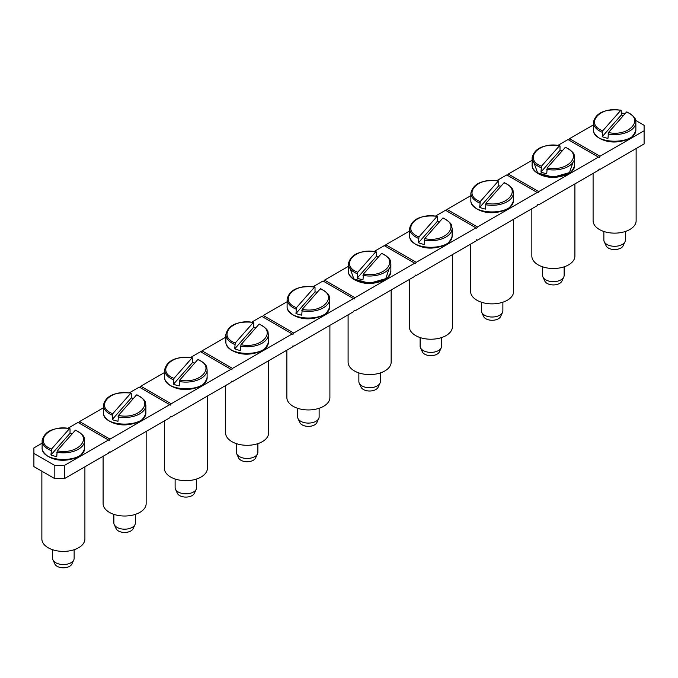 <?xml version="1.0" encoding="UTF-8"?>
<svg xmlns="http://www.w3.org/2000/svg" width="678" height="678" viewBox="0 0 678 678"><rect width="100%" height="100%" fill="white"/><g stroke="black" fill="none" stroke-linecap="round" stroke-linejoin="round"><path stroke-width="1.02" d="M602.217 136.668L621.26 115.057L621.26 110.658L620.768 110.344C600.106 105.785 584.139 123.871 602.708 130.837L602.217 136.668A21.247 12.272 -0 0 0 607.971 138.363L608.463 132.532C629.133 137.083 645.092 118.997 626.523 112.031L608.463 132.532M623.429 115.54A21.247 12.272 -0 0 0 621.26 115.057M540.968 172.034L560.011 150.414L560.011 146.024L559.52 145.702C538.857 141.143 522.891 159.237 541.459 166.203L540.968 172.034A21.247 12.272 -0 0 0 546.722 173.721L547.214 167.89C567.884 172.449 583.851 154.355 565.274 147.389L547.214 167.89M562.181 150.906A21.247 12.272 -0 0 0 560.011 150.414M479.719 207.392L498.762 185.772L498.762 181.382L498.271 181.068C477.609 176.509 461.642 194.594 480.21 201.561L479.719 207.392A21.247 12.272 -0 0 0 485.473 209.087L485.965 203.247C506.635 207.807 522.602 189.721 504.025 182.755L485.965 203.247M500.932 186.264A21.247 12.272 -0 0 0 498.762 185.772M418.47 242.758L437.522 221.138L437.522 216.74L437.022 216.426C416.36 211.867 400.393 229.961 418.97 236.919L418.47 242.758A21.247 12.272 -0 0 0 424.225 244.444L424.725 238.614C445.387 243.173 461.354 225.079 442.776 218.113L424.725 238.614M439.683 221.63A21.247 12.272 -0 0 0 437.522 221.138M357.221 278.116L376.273 256.496L376.273 252.106L375.773 251.784C355.111 247.233 339.144 265.318 357.721 272.285L357.221 278.116A21.247 12.272 -0 0 0 362.976 279.802L363.476 273.971C384.138 278.531 400.105 260.445 381.528 253.479L363.476 273.971M378.434 256.987A21.247 12.272 -0 0 0 376.273 256.496M295.972 313.473L315.024 291.862L315.024 287.464L314.524 287.15C293.862 282.59 277.895 300.676 296.472 307.642L295.972 313.473A21.247 12.272 -0 0 0 301.727 315.168L302.227 309.338C322.889 313.889 338.856 295.803 320.279 288.836L302.227 309.338M317.185 292.345A21.247 12.272 -0 0 0 315.024 291.862M234.724 348.839L253.775 327.22L253.775 322.83L253.275 322.508C232.613 317.957 216.646 336.042 235.224 343.009L234.724 348.839A21.247 12.272 -0 0 0 240.478 350.526L240.978 344.695C261.64 349.255 277.607 331.169 259.03 324.203L240.978 344.695M255.945 327.711A21.247 12.272 -0 0 0 253.775 327.22M173.483 384.197L192.527 362.586L192.527 358.187L192.035 357.874C171.364 353.314 155.398 371.4 173.975 378.366L173.483 384.197A21.247 12.272 -0 0 0 179.238 385.892L179.729 380.061C200.391 384.612 216.358 366.527 197.79 359.56L179.729 380.061M194.696 363.069A21.247 12.272 -0 0 0 192.527 362.586M112.234 419.563L131.278 397.944L131.278 393.554L130.786 393.232C110.116 388.672 94.149 406.766 112.726 413.733L112.234 419.563A21.247 12.272 -0 0 0 117.989 421.25L118.481 415.419C139.143 419.979 155.109 401.885 136.541 394.927L118.481 415.419M133.447 398.435A21.247 12.272 -0 0 0 131.278 397.944M50.986 454.921L70.029 433.301L70.029 428.911L69.537 428.598C48.867 424.038 32.908 442.124 51.477 449.09L50.986 454.921A21.247 12.272 -0 0 0 56.74 456.616L57.232 450.777C77.894 455.336 93.861 437.251 75.292 430.284L57.232 450.777M72.199 433.793A21.247 12.272 -0 0 0 70.029 433.301M604.217 241.682L606.115 245.783A8.806 5.085 -0 0 0 614.615 249.555A8.806 5.085 -0 0 0 623.124 245.783L625.014 241.682A10.763 6.212 180 0 1 622.226 244.478A10.763 6.212 180 0 1 611.827 246.08A10.763 6.212 180 0 1 604.217 241.682A10.763 6.212 180 0 1 603.861 240.08L603.861 231.469M626.523 112.031L627.014 112.353L626.523 112.031M621.26 110.658L620.768 110.344L602.708 130.837M565.274 147.389L565.766 147.711L565.274 147.389M560.011 146.024L559.52 145.702L541.459 166.203M504.025 182.755L504.517 183.068L504.025 182.755M498.762 181.382L498.271 181.068L480.21 201.561M442.776 218.113L443.276 218.435L442.776 218.113M437.522 216.74L437.022 216.426L418.97 236.919M381.528 253.479L382.028 253.792L381.528 253.479M376.273 252.106L375.773 251.784L357.721 272.285M320.279 288.836L320.779 289.159L320.279 288.836M315.024 287.464L314.524 287.15L296.472 307.642M259.03 324.203L259.53 324.516L259.03 324.203M253.775 322.83L253.275 322.508L235.224 343.009M197.79 359.56L198.281 359.882L197.79 359.56M192.527 358.187L192.035 357.874L173.975 378.366M136.541 394.927L137.032 395.24L136.541 394.927M131.278 393.554L130.786 393.232L112.726 413.733M75.292 430.284L75.783 430.598L75.292 430.284M70.029 428.911L69.537 428.598L51.477 449.09M52.986 559.935L54.876 564.037A8.806 5.085 -0 0 0 63.385 567.808A8.806 5.085 -0 0 0 71.885 564.037L73.783 559.935A10.763 6.212 180 0 1 70.995 562.732A10.763 6.212 180 0 1 60.588 564.333A10.763 6.212 180 0 1 52.986 559.935A10.763 6.212 180 0 1 52.621 558.333L52.621 549.722M114.235 524.577L116.124 528.679A8.806 5.085 -0 0 0 124.633 532.45A8.806 5.085 -0 0 0 133.134 528.679L135.032 524.577A10.763 6.212 180 0 1 132.235 527.365A10.763 6.212 180 0 1 121.837 528.976A10.763 6.212 180 0 1 114.235 524.577A10.763 6.212 180 0 1 113.87 522.975L113.87 514.365M175.483 489.211L177.373 493.313A8.806 5.085 -0 0 0 185.882 497.084A8.806 5.085 -0 0 0 194.383 493.313L196.281 489.211A10.763 6.212 180 0 1 193.484 492.008A10.763 6.212 180 0 1 183.085 493.609A10.763 6.212 180 0 1 175.483 489.211A10.763 6.212 180 0 1 175.119 487.618L175.119 478.999M236.732 453.853L238.622 457.955A8.806 5.085 -0 0 0 247.131 461.726A8.806 5.085 -0 0 0 255.631 457.955L257.521 453.853A10.763 6.212 180 0 1 254.733 456.641A10.763 6.212 180 0 1 244.334 458.252A10.763 6.212 180 0 1 236.732 453.853A10.763 6.212 180 0 1 236.368 452.251L236.368 443.641M297.981 418.487L299.871 422.589A8.806 5.085 0 0 0 302.151 424.877A8.806 5.085 0 0 0 310.66 426.191A8.806 5.085 0 0 0 316.88 422.589L318.77 418.487A10.763 6.212 180 0 1 315.982 421.284A10.763 6.212 180 0 1 300.769 421.284A10.763 6.212 180 0 1 297.981 418.487A10.763 6.212 180 0 1 297.617 416.894L297.617 408.275M359.23 383.129L361.12 387.231A8.806 5.085 0 0 0 363.4 389.519A8.806 5.085 0 0 0 371.908 390.833A8.806 5.085 0 0 0 378.129 387.231L380.019 383.129A10.763 6.212 180 0 1 377.231 385.926A10.763 6.212 180 0 1 362.018 385.926A10.763 6.212 180 0 1 359.23 383.129A10.763 6.212 180 0 1 358.865 381.528L358.865 372.917M420.479 347.763L422.369 351.865A8.806 5.085 -0 0 0 430.869 355.645A8.806 5.085 -0 0 0 439.378 351.865L441.268 347.763A10.763 6.212 180 0 1 438.48 350.56A10.763 6.212 180 0 1 428.081 352.17A10.763 6.212 180 0 1 420.479 347.763A10.763 6.212 180 0 1 420.114 346.17L420.114 337.559M481.719 312.405L483.617 316.507A8.806 5.085 -0 0 0 492.118 320.279A8.806 5.085 -0 0 0 500.627 316.507L502.517 312.405A10.763 6.212 180 0 1 499.728 315.202A10.763 6.212 180 0 1 489.33 316.804A10.763 6.212 180 0 1 481.719 312.405A10.763 6.212 180 0 1 481.363 310.804L481.363 302.193M542.968 277.048L544.866 281.15A8.806 5.085 -0 0 0 553.367 284.921A8.806 5.085 -0 0 0 561.876 281.15L563.765 277.048A10.763 6.212 180 0 1 560.977 279.836A10.763 6.212 180 0 1 550.578 281.446A10.763 6.212 180 0 1 542.968 277.048A10.763 6.212 180 0 1 542.612 275.446L542.612 266.835M625.379 231.469L625.379 240.08A10.763 6.212 180 0 1 625.014 241.682M74.139 549.722L74.139 558.333A10.763 6.212 180 0 1 73.783 559.935M135.388 514.365L135.388 522.975A10.763 6.212 180 0 1 135.032 524.577M196.637 478.999L196.637 487.618A10.763 6.212 180 0 1 196.281 489.211M257.886 443.641L257.886 452.251A10.763 6.212 180 0 1 257.521 453.853M319.135 408.275L319.135 416.894A10.763 6.212 180 0 1 318.77 418.487M380.383 372.917L380.383 381.528A10.763 6.212 180 0 1 380.019 383.129M441.632 337.559L441.632 346.17A10.763 6.212 180 0 1 441.268 347.763M502.881 302.193L502.881 310.804A10.763 6.212 180 0 1 502.517 312.405M564.13 266.835L564.13 275.446A10.763 6.212 180 0 1 563.765 277.048M593.097 173.39L593.097 220.714A21.518 12.424 -0 0 0 614.615 233.139A21.518 12.424 -0 0 0 636.134 220.714L636.134 148.541M41.867 471.193L41.867 538.968A21.518 12.424 -0 0 0 63.385 551.392A21.518 12.424 -0 0 0 84.903 538.968L84.903 466.795M103.107 456.286L103.107 503.601A21.518 12.424 -0 0 0 124.633 516.026A21.518 12.424 -0 0 0 146.151 503.601L146.151 431.437M164.356 420.928L164.356 468.244A21.518 12.424 -0 0 0 185.882 480.668A21.518 12.424 -0 0 0 207.4 468.244L207.4 396.071M225.605 385.562L225.605 432.878A21.518 12.424 -0 0 0 247.131 445.302A21.518 12.424 -0 0 0 268.649 432.878L268.649 360.713M286.853 350.204L286.853 397.52A21.518 12.424 -0 0 0 308.38 409.944A21.518 12.424 -0 0 0 329.898 397.52L329.898 325.355M348.102 314.838L348.102 362.154A21.518 12.424 -0 0 0 369.62 374.578A21.518 12.424 -0 0 0 391.147 362.154L391.147 289.989M409.351 279.48L409.351 326.796A21.518 12.424 -0 0 0 430.869 339.22A21.518 12.424 -0 0 0 452.395 326.796L452.395 254.631M470.6 244.114L470.6 291.438A21.518 12.424 -0 0 0 492.118 303.863A21.518 12.424 -0 0 0 513.644 291.438L513.644 219.265M531.849 208.756L531.849 256.072A21.518 12.424 -0 0 0 553.367 268.496A21.518 12.424 -0 0 0 574.893 256.072L574.893 183.907M635.625 120.387L644.1 125.277L644.1 143.948L599.971 169.424L599.208 168.983L598.445 170.305L538.722 204.79L537.959 204.349L537.205 205.663L477.473 240.148L476.71 239.707L475.956 241.029L416.224 275.514L415.461 275.073L414.707 276.387L354.975 310.871L354.221 310.431L353.458 311.753L293.727 346.229L292.972 345.797L292.21 347.111L232.478 381.595L231.723 381.155L230.961 382.468L171.229 416.953L170.475 416.512L169.712 417.834L109.989 452.319L109.226 451.879L108.463 453.192L64.334 478.676L64.334 465.498L54.825 465.498L54.825 478.676L64.334 478.676M593.369 124.922L569.537 138.676L568.774 139.999M558.096 145.287L568.011 139.558L599.208 157.567L599.971 156.245L569.537 138.676M621.26 113.201L623.175 113.201L624.709 114.082M572.859 162.567L569.503 172.576L553.231 177.229L537.637 172.865L533.874 162.559M532.12 160.279L508.288 174.034L507.525 175.356M496.847 180.645L506.771 174.916L537.959 192.925L538.722 191.611L508.288 174.034M470.871 195.645L447.039 209.4L446.277 210.714M435.598 216.002L445.522 210.282L476.71 228.291L477.473 226.969L447.039 209.4M409.622 231.003L385.79 244.758L385.028 246.08M374.349 251.369L384.273 245.639L415.461 263.649L416.224 262.335L385.79 244.758M389.113 268.649L385.765 278.658L369.485 283.311L353.891 278.955L350.128 268.641M348.373 266.361L324.542 280.124L323.779 281.438M313.1 286.726L323.025 280.997L354.221 299.006L354.975 297.693L324.542 280.124M287.125 301.727L263.293 315.482L262.539 316.804M251.852 322.092L261.776 316.363L292.972 334.373L293.727 333.051L263.293 315.482M225.876 337.085L202.044 350.848L201.29 352.162M190.603 357.45L200.527 351.721L231.723 369.73L232.478 368.417L202.044 350.848M164.627 372.451L140.795 386.206L140.041 387.528M129.354 392.816L139.278 387.087L170.475 405.097L171.229 403.774L140.795 386.206M103.378 407.809L79.555 421.563L78.792 422.886M68.105 428.174L78.029 422.445L109.226 440.454L109.989 439.141L79.555 421.563M54.825 478.676L33.9 466.591L33.9 453.413L54.825 465.498M644.1 130.769L599.971 156.245M598.445 157.127L538.722 191.611M537.205 192.484L477.473 226.969M475.956 227.85L416.224 262.335M414.707 263.208L354.975 297.693M353.458 298.574L293.727 333.051M292.21 333.932L232.478 368.417M230.961 369.298L171.229 403.774M169.712 404.656L109.989 439.141M108.463 440.014L64.334 465.498M42.129 443.175L33.9 447.921L33.9 453.413M607.971 133.964A21.247 12.272 -0 0 0 635.871 122.311C634.905 119.82 637.82 118.218 626.836 111.895M621.056 110.2C605.005 108.692 595.776 112.726 593.369 122.311A21.247 12.272 -0 0 0 602.217 132.278M546.722 169.331A21.247 12.272 -0 0 0 574.622 157.677C573.656 155.186 576.58 153.584 565.596 147.262M559.808 145.558C543.756 144.05 534.527 148.092 532.12 157.677A21.247 12.272 -0 0 0 540.968 167.636M485.473 204.688A21.247 12.272 -0 0 0 513.373 193.035C512.407 190.543 515.331 188.942 504.347 182.619M498.559 180.924C482.516 179.416 473.286 183.45 470.871 193.035A21.247 12.272 -0 0 0 479.719 203.002M424.225 240.054A21.247 12.272 -0 0 0 452.124 228.401C451.158 225.91 454.082 224.299 443.098 217.977M437.31 216.282C421.267 214.773 412.038 218.808 409.622 228.401A21.247 12.272 -0 0 0 418.47 238.359M362.976 275.412A21.247 12.272 -0 0 0 390.875 263.759C389.909 261.267 392.833 259.666 381.85 253.343M376.061 251.64C360.018 250.131 350.789 254.174 348.373 263.759A21.247 12.272 -0 0 0 357.221 273.726M301.727 310.778A21.247 12.272 -0 0 0 329.627 299.117C328.661 296.633 331.584 295.023 320.601 288.701M314.812 287.006C298.769 285.497 289.54 289.531 287.125 299.117A21.247 12.272 -0 0 0 295.972 309.083M240.478 346.136A21.247 12.272 -0 0 0 268.378 334.483C267.412 331.991 270.336 330.389 259.352 324.067M253.564 322.364C237.52 320.855 228.291 324.898 225.876 334.483A21.247 12.272 -0 0 0 234.724 344.449M179.238 381.494A21.247 12.272 -0 0 0 207.129 369.841C206.163 367.349 209.087 365.747 198.103 359.425M192.315 357.73C176.272 356.221 167.042 360.255 164.627 369.841A21.247 12.272 -0 0 0 173.483 379.807M117.989 416.86A21.247 12.272 -0 0 0 145.88 405.207C144.914 402.715 147.838 401.113 136.854 394.791M131.066 393.087C115.023 391.579 105.793 395.621 103.378 405.207A21.247 12.272 -0 0 0 112.234 415.165M56.74 452.218A21.247 12.272 -0 0 0 84.631 440.564C83.665 438.073 86.589 436.471 75.605 430.149M69.817 428.454C53.774 426.945 44.545 430.979 42.129 440.564A21.247 12.272 -0 0 0 50.986 450.531M593.369 122.311L593.369 129.345C592.047 145.16 637.193 145.168 635.845 129.337M532.137 164.703C530.798 180.518 575.944 180.526 574.597 164.703L574.622 157.677M470.871 193.035L470.871 200.061C469.549 215.875 514.695 215.884 513.348 200.061M409.622 228.401L409.622 235.427C408.3 251.241 453.446 251.25 452.099 235.427M390.85 270.7L390.706 272.31C388.63 277.056 386.062 279.853 382.985 280.692C372.383 284.709 362.823 284.353 354.314 279.633C349.882 276.31 347.907 273.344 348.399 270.759C347.051 286.599 392.198 286.608 390.85 270.785L390.875 263.759M287.125 299.117L287.125 306.151C285.802 321.965 330.949 321.974 329.601 306.151M268.352 341.424L268.208 343.034C266.132 347.78 263.564 350.577 260.488 351.416C249.885 355.433 240.326 355.077 231.817 350.356C227.384 347.026 225.41 344.068 225.901 341.483C224.554 357.323 269.7 357.331 268.352 341.509L268.378 334.483M164.652 376.875C163.305 392.689 208.451 392.698 207.112 376.866L207.129 369.841M103.378 405.207L103.378 412.232C102.056 428.047 147.202 428.055 145.863 412.232M42.155 447.599C40.807 463.405 85.953 463.413 84.614 447.59L84.631 440.564M635.871 129.345L635.871 122.311M532.12 164.703L532.12 157.677M513.373 200.061L513.373 193.035M452.124 235.427L452.124 228.401M348.373 270.785L348.373 263.759M329.627 306.151L329.627 299.117M225.876 341.509L225.876 334.483M164.627 376.875L164.627 369.841M145.88 412.232L145.88 405.207M42.129 447.59L42.129 440.564M593.386 129.312C592.903 131.905 594.869 134.863 599.31 138.185C607.819 142.914 617.378 143.261 627.981 139.253C631.048 138.405 633.625 135.608 635.693 130.862L635.845 129.252M532.137 164.669C531.654 167.263 533.62 170.22 538.061 173.551C546.57 178.272 556.13 178.628 566.732 174.61C569.8 173.771 572.376 170.975 574.444 166.22L574.597 164.618M470.896 200.035C470.405 202.629 472.371 205.587 476.812 208.909C485.321 213.629 494.881 213.985 505.483 209.977C508.551 209.129 511.127 206.332 513.195 201.586L513.348 199.976M409.648 235.393C409.156 237.986 411.131 240.944 415.563 244.275C424.072 248.996 433.632 249.351 444.234 245.334C447.302 244.487 449.878 241.699 451.955 236.944L452.099 235.334M287.15 306.117C286.658 308.71 288.633 311.668 293.066 314.99C301.574 319.719 311.134 320.067 321.736 316.058C324.813 315.211 327.381 312.414 329.457 307.668L329.601 306.058M164.652 376.841C164.161 379.434 166.135 382.392 170.568 385.714C179.077 390.443 188.637 390.791 199.247 386.782C202.315 385.935 204.883 383.138 206.959 378.392L207.104 376.782M103.403 412.199C102.912 414.792 104.887 417.75 109.319 421.08C117.828 425.801 127.388 426.157 137.998 422.14C141.066 421.301 143.634 418.504 145.711 413.758L145.863 412.148M42.155 447.565C41.663 450.158 43.638 453.116 48.07 456.438C56.579 461.159 66.139 461.515 76.75 457.506C79.818 456.658 82.385 453.862 84.462 449.116L84.614 447.505"/></g></svg>
